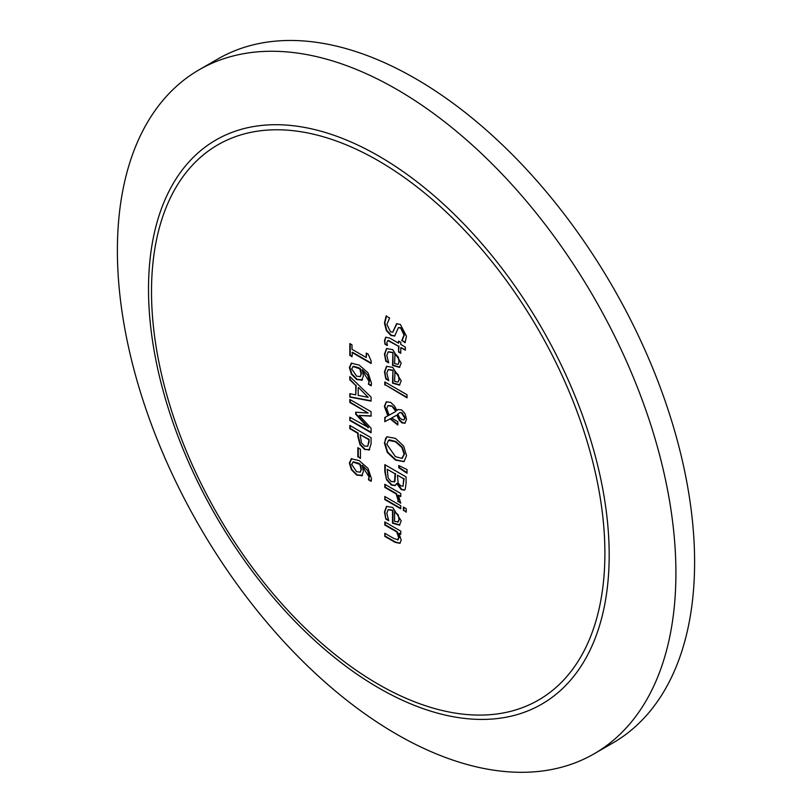 <?xml version="1.0" encoding="UTF-8"?>
<svg xmlns="http://www.w3.org/2000/svg" width="812" height="812" viewBox="0 0 812 812"><rect width="100%" height="100%" fill="white"/><g stroke="black" fill="none" stroke-linecap="round" stroke-linejoin="round"><path stroke-width="1.22" d="M360.426 457.978L358.265 456.73L358.265 447.93M357.838 456.973L357.838 447.686L360.426 449.178L360.426 458.465L358.265 456.73M394.896 335.894L391.313 335.224L386.796 330.393L384.868 322.882L386.522 315.777M405.279 342.339L402.123 340.522L404.437 334.767L401.087 327.774L398.611 327.571M392.927 332.037L396.956 323.572M401.696 340.766L404.011 335.021L400.671 328.018L398.398 327.672L394.683 336.026L390.887 335.478L386.37 330.646L384.441 323.125L386.096 316.02L389.648 318.071L386.888 324.303L390.44 331.814L392.724 332.179L396.53 323.815L400.377 324.445L406.457 336.209L405.076 342.715L402.123 340.522M384.959 344.146L384.512 340.441L385.741 337.234L389.709 338.076L398.55 343.182L398.55 341.091L400.773 342.38L400.773 344.461L405.35 347.11L405.35 350.205L400.773 347.566L400.773 353.271L398.55 351.992L398.55 346.288L387.852 340.543L386.857 342.573L387.375 345.536L384.959 344.146L384.939 340.198L385.954 337.132M398.55 343.182L398.976 341.334M405.35 349.718L400.773 347.566M387.263 344.988L385.385 343.902M398.55 346.288L388.278 340.299M398.55 351.992L398.976 346.034M400.773 352.784L398.976 351.748M388.522 362.274L386.228 360.954L385.335 357.635L384.888 353.89L386.776 348.45M399.869 367.115L392.947 365.167L392.947 352.418L388.41 351.769M398.256 364.101L399.017 361.604L398.184 356.955L394.997 353.606L394.571 363.573L397.768 364.365M398.195 364.121L399.433 361.36L398.184 356.955M392.521 352.662L388.187 351.87L386.806 355.453L388.735 362.893L385.801 361.198L384.462 354.133L386.553 348.561L392.714 349.637L401.219 363.055L399.443 367.359L392.521 365.41L392.947 352.418M397.758 357.199L394.571 353.849M387.872 415.866L384.37 406.396L386.279 401.808L390.663 402.366L394.571 406.071L396.865 410.476L397.981 409.532L401.595 409.908L404.985 413.562L406.518 419.256L404.975 423.214L402.113 422.92L399.22 420.291L396.824 415.135L391.658 417.936L397.809 421.804L397.809 425.021L390.075 418.83L384.817 421.682L384.817 417.469L388.298 415.622L384.797 406.142L386.492 401.686M384.817 421.682L385.243 417.246M396.865 410.476L398.195 409.41M391.354 406.162L387.882 405.685L386.695 408.629L389.131 415.165L395.84 411.461L391.77 405.919L388.106 405.584M395.84 411.461L394.784 408.649L391.77 405.919M399.484 412.79L397.839 414.171L399.565 417.632L401.838 419.54L403.919 419.865L404.731 418.109L401.737 413.217L400.235 412.486L399.271 412.932M404.122 419.723L405.158 417.855L402.163 412.963L400.235 412.486M390.075 418.83L385.243 421.438M397.809 424.534L390.501 418.586M391.658 417.936L396.824 415.135M405.188 423.082L402.539 422.666L399.646 420.048L397.251 414.881M398.256 381.863L399.017 379.366L398.184 374.718L394.997 371.368L394.571 381.335L397.768 382.127M398.195 381.884L399.433 379.123L398.184 374.718M388.522 380.036L386.228 378.707L385.335 375.388L384.888 371.652L386.776 366.202M399.869 384.878L392.947 382.929L392.947 370.181L388.41 369.521M392.521 370.424L388.187 369.633L386.806 373.205L388.735 380.645L385.801 378.96L384.462 371.896L386.553 366.324L392.714 367.389L401.219 380.818L399.443 385.121L392.521 383.173L392.947 370.181M397.758 374.961L394.571 371.612M386.542 479.73L384.817 471.681L384.817 464.637L406.071 476.908L406.071 483.414L405.208 489.362L404.447 490.143L401.29 489.636L396.632 483.516L395.241 485.596L391.354 485.058L386.542 479.73L385.243 471.437L385.243 464.88M395.454 485.464L391.77 484.805L386.969 479.486M387.233 469.295L388.126 478.024L391.232 481.587L394.53 481.506L395.089 473.822L387.233 469.295L395.089 473.822M394.094 482.023L394.957 481.262L395.515 473.579M397.444 475.193L398.154 483.059L400.895 486.012L403.107 486.033L403.665 478.775L397.444 475.193L403.665 478.775M402.975 486.195L404.092 478.532M404.65 490.012L401.707 489.392L397.169 483.323M394.317 481.922L394.957 481.262M407.025 397.362L385.243 384.786L385.243 382.178M384.817 385.03L384.817 381.934L407.025 394.744L407.025 397.85L385.243 384.786M384.817 499.624L384.817 496.518L400.773 505.724L400.773 508.83L384.817 499.624L385.243 496.761M400.773 508.332L385.243 499.38M402.671 457.988L401.869 458.374L404.071 454.223L401.869 447.493L395.444 441.779L388.481 440.358L386.816 444.255L395.444 456.679L401.869 458.374M402.295 458.13L404.498 453.969L402.295 447.25L395.87 441.535L389.466 439.86L388.694 440.246M404.214 461.551L395.87 459.825L387.689 452.162L384.797 442.581L385.527 438.531L387.08 436.673M404.011 461.683L395.444 460.079L387.263 452.406L384.37 442.824L386.857 436.785L395.444 438.378L403.645 446.052L406.518 455.613L404.071 461.622M385.801 519.02L384.462 511.956L386.553 506.383L392.714 507.459L401.219 520.878L399.443 525.181L392.521 523.232L392.521 510.484L388.187 509.692L386.806 513.275L388.735 520.715L385.801 519.02L384.888 511.712L386.776 506.272M399.869 524.938L392.947 522.989L392.947 510.24L388.41 509.591M397.758 515.021L394.571 511.672L398.184 514.778L399.017 519.426L398.184 514.778M388.522 520.096L386.228 518.777M394.571 511.672L394.571 521.395L398.256 521.923M397.768 522.197L399.017 519.426M398.195 521.943L399.433 519.183M407.025 472.716L399.179 467.509L399.179 465.733M398.753 465.52L407.025 469.58L407.025 473.244L398.753 467.753L398.753 465.52M397.484 540L398.672 537.808L396.743 531.921L384.817 525.039L384.817 521.933L400.773 531.139L400.773 534.245L398.996 533.22L401.219 540.092L399.93 543.309L395.17 542.365L384.817 536.387L384.817 533.291L393.911 538.539L398.184 539.706M384.817 536.387L385.243 533.535M397.9 539.757L399.098 537.554L397.169 531.667L385.243 524.796L385.243 522.177M400.133 543.167L395.596 542.122L385.243 536.143M398.996 533.22L400.773 533.748M400.752 502.76L398.316 501.349L398.438 499.593L396.56 493.676L385.243 487.149L385.243 484.531M400.773 496.112L398.398 495.229L400.681 503.207L398.316 501.349M397.89 501.603L398.012 499.837L396.134 493.919L384.817 487.393L384.817 484.287L400.773 493.493L400.773 496.599L398.398 495.229M362.568 379.793L357.148 379.326L351.809 373.936L349.81 367.288L351.738 362.994M362.142 380.036L356.722 379.569L351.383 374.18L349.383 367.531L351.312 363.238L359.168 365.065L368.049 372.881L371.48 383.173L371.185 385.791L368.445 384.208L369.44 381.072L367.653 375.093L362.345 369.795L363.4 376.007L361.634 380.422M353.149 366.385L351.708 368.902L356.6 376.159L360.305 376.626L361.046 373.906L359.868 368.861L352.966 366.496M359.868 368.861L358.955 367.775L353.342 366.283M360.244 376.666L361.462 373.662L360.295 368.607M368.445 384.066L369.013 381.315L361.919 370.039M371.307 385.365L368.871 383.964M406.213 511.702L403.848 510.332L403.848 507.307M403.422 510.575L403.422 507.053L406.213 508.667L406.213 512.189L403.848 510.332M349.83 397.109L349.83 393.668L355.768 394.865L355.768 385.507L349.83 379.843L349.83 376.545L371.084 397.088L371.084 401.108L349.83 397.109L350.256 393.749M371.084 400.783L350.256 396.865M358.183 387.791L358.183 395.363L368.191 397.342L358.61 387.547L368.191 397.342M349.83 379.843L350.256 376.951M355.768 385.507L350.256 379.6M355.768 394.865L356.194 385.253M352.002 356.326L350.256 355.321L350.256 343.831M371.155 363.025L352.428 352.215L352.002 356.813L350.256 355.321M349.83 355.565L349.83 343.588L352.002 344.846L352.002 349.302L366.242 357.524L366.669 353.311M366.242 357.524L366.242 353.068L368.191 354.194L371.155 360.975L371.155 363.522L352.002 352.459M368.14 427.782L355.686 414.191L355.686 412.202L368.14 413.044L349.83 402.478L349.83 399.433L371.084 411.704L371.084 416.16L359.249 415.45L371.084 428.208L371.084 432.745L349.83 420.474L349.83 417.216L368.567 427.538L356.113 413.947L356.113 412.232M349.83 420.474L350.256 417.459M368.14 413.044L350.256 402.234L350.256 399.677M371.084 432.248L350.256 420.23M359.249 415.45L371.084 415.886M369.257 449.99L365.106 449.28L360.386 444.408L358.173 435.8L358.173 433.04L350.256 428.462L350.256 425.691M367.603 446.397L369.064 442.022L369.064 439.322L360.163 434.674L361.441 442.865L364.588 446.082L367.826 446.174L369.064 439.322M369.754 449.533L364.679 449.523L359.96 444.651L357.757 436.044L357.757 433.283L349.83 428.706L349.83 425.447L371.084 437.719L371.084 443.88L369.044 450.122M368.638 439.566L360.163 434.674M362.568 475.324L357.148 474.858L351.809 469.468L349.81 462.83L351.738 458.526M362.142 475.568L356.722 475.101L351.383 469.712L349.383 463.073L351.312 458.78L359.168 460.607L368.049 468.422L371.48 478.715L371.185 481.323L368.445 479.75L369.44 476.603L367.653 470.635L362.345 465.327L363.4 471.539L361.634 475.954M353.149 461.916L351.708 464.434L356.6 471.691L360.305 472.158L361.046 469.448L359.868 464.393L352.966 462.038M359.868 464.393L358.955 463.317L353.342 461.825M360.244 472.208L361.462 469.204L360.295 464.149M368.445 479.608L369.013 476.857L361.919 465.58M371.307 480.907L368.871 479.496M675.909 573.018A394.926 228.01 -120 0 0 503.521 175.575A394.926 228.01 -120 0 0 199.184 69.761A394.926 228.01 -120 0 0 199.184 525.79A394.926 228.01 -120 0 0 594.11 753.81A394.926 228.01 -120 0 0 675.909 573.018M594.11 753.81L612.816 743.01A394.926 228.01 -120 0 0 694.605 562.219A394.926 228.01 -120 0 0 522.217 164.775A394.926 228.01 -120 0 0 217.89 58.971L199.184 69.761M604.899 553.317A320.608 185.106 60 0 1 264.854 583.696A320.608 185.106 60 0 1 264.854 130.296A320.608 185.106 60 0 1 604.899 553.317M609.183 555.053A325.744 188.069 -120 0 0 263.677 125.241A325.744 188.069 -120 0 0 263.677 585.909A325.744 188.069 -120 0 0 609.183 555.053"/></g></svg>
